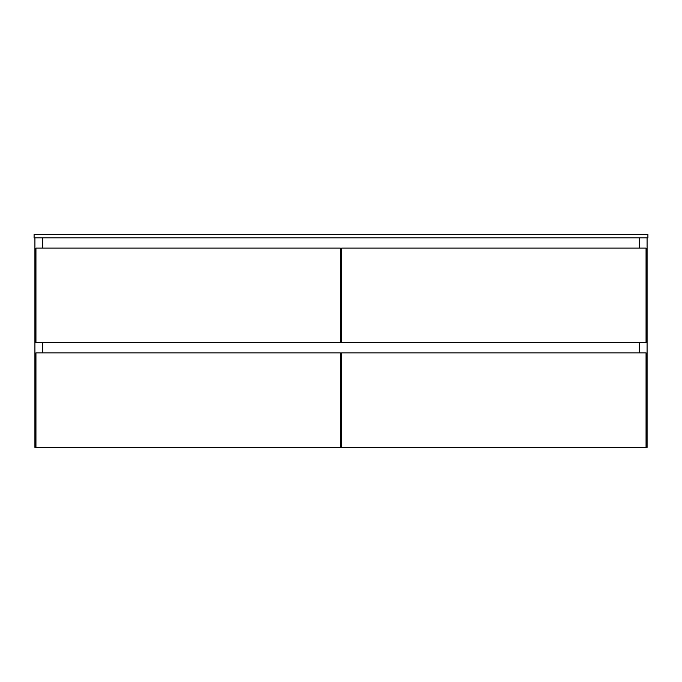 <?xml version="1.0" encoding="UTF-8"?>
<svg xmlns="http://www.w3.org/2000/svg" width="682" height="682" viewBox="0 0 682 682"><rect width="100%" height="100%" fill="white"/><g stroke="black" fill="none" stroke-linecap="round" stroke-linejoin="round"><path stroke-width="1.02" d="M340.386 439.208L341.614 439.208L340.386 439.208M340.386 446.983L341.614 446.983M34.918 237.882L34.918 447.392L42.693 447.392M42.693 237.882L42.693 248.112M42.693 342.637L42.693 352.867M639.307 237.882L639.307 248.112M639.307 342.637L639.307 352.867M639.307 447.392L647.082 447.392L647.082 237.882M35.941 352.867L35.941 447.392L340.386 447.392L340.386 352.867L35.941 352.867M340.386 338.545L341.614 338.545M340.386 264.48L341.614 264.48M340.386 365.143L341.614 365.143M341.614 352.867L341.614 447.392L646.059 447.392L646.059 352.867L341.614 352.867M35.941 248.112L35.941 342.637L340.386 342.637L340.386 248.112L35.941 248.112M341.614 248.112L341.614 342.637L646.059 342.637L646.059 248.112L341.614 248.112M647.9 234.608L647.9 237.882L34.1 237.882L34.1 234.608L647.9 234.608"/></g></svg>
